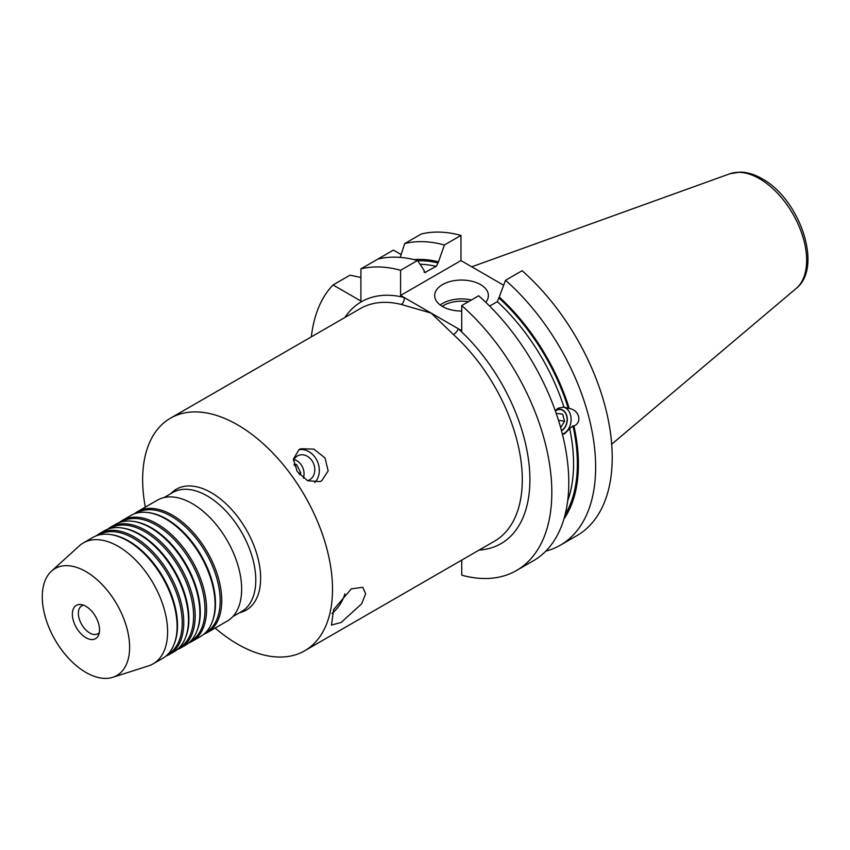 <?xml version="1.0" encoding="UTF-8"?>
<svg xmlns="http://www.w3.org/2000/svg" width="850" height="850" viewBox="0 0 850 850"><rect width="100%" height="100%" fill="white"/><g stroke="black" fill="none" stroke-linecap="round" stroke-linejoin="round"><path stroke-width="1.27" d="M307.477 480.686A13.43 10.922 68.6 0 0 308.422 480.377A13.43 10.922 68.6 0 0 309.623 479.793A13.43 10.922 68.6 0 0 313.374 463.133A13.43 10.922 68.6 0 0 298.626 455.377A13.43 10.922 68.6 0 0 297.415 455.951A13.43 10.922 68.6 0 0 293.409 460.456M321.725 480.781L328.153 470.921L324.998 457.916L313.884 449.119L300.815 448.747L299.083 449.576L293.431 459.011L297.128 471.399L307.658 480.771L320.025 481.599L321.725 480.781M314.744 482.513A18.796 15.289 68.6 0 0 317.018 460.615A18.796 15.289 68.6 0 0 298.796 449.746M341.147 622.466L361.611 603.861L365.649 593.81L362.759 587.297L351.305 588.869L333.625 609.673L331.468 625.058L341.147 622.466M331.967 613.434A24.172 13.951 120 0 0 344.888 593.81M170.797 493.659A69.817 40.311 60 0 1 211.268 492.671A69.817 40.311 60 0 1 258.358 559.757A69.817 40.311 60 0 1 239.541 612.733M145.329 507.121A134.268 77.52 60 0 1 170.446 418.2A134.268 77.52 60 0 1 237.575 424.851A134.268 77.52 60 0 1 325.295 543.171A134.268 77.52 60 0 1 304.714 650.76A134.268 77.52 60 0 1 237.575 644.119A134.268 77.52 60 0 1 215.146 628.054M485.743 302.271A26.849 15.502 0 0 0 488.389 295.556A26.849 15.502 0 0 0 480.526 284.591A26.849 15.502 0 0 0 451.265 281.233A26.849 15.502 0 0 0 434.679 295.556A26.849 15.502 0 0 0 442.553 306.521A26.849 15.502 0 0 0 461.731 311.058M499.226 298.265A153.733 88.761 60 0 1 568.268 408.308L563.954 407.139A151.056 87.21 -120 0 0 497.335 301.644L499.226 297.011A155.199 89.611 60 0 1 569.245 408.467C579.211 409.976 582.548 422.344 573.92 426.009L572.953 425.861A153.733 88.761 60 0 1 565.08 514.717M568.268 408.308L569.245 408.467M567.662 500.873A151.056 87.21 -120 0 0 569.681 428.634L572.953 425.861M569.681 428.634L564.857 433.543L562.477 434.531M562.392 434.169A13.961 10.338 98.9 0 0 564.039 433.415A13.961 10.338 98.9 0 0 571.083 418.933A13.961 10.338 98.9 0 0 563.284 407.044M555.231 410.635L558.099 408.212L563.752 407.108M561.499 430.759A11.284 8.351 98.9 0 0 561.606 430.695A11.284 8.351 98.9 0 0 567.29 418.752A11.284 8.351 98.9 0 0 560.628 409.328A11.284 8.351 98.9 0 0 556.144 410.242A11.284 8.351 98.9 0 0 555.294 410.805M85.946 637.713A19.21 11.092 60 0 1 72.579 617.164A19.21 11.092 60 0 1 81.101 604.573A19.21 11.092 60 0 1 85.946 606.347A19.21 11.092 60 0 1 98.632 634.95A19.21 11.092 60 0 1 85.946 637.713M99.323 632.485A16.108 9.307 60 0 1 97.793 633.792A16.108 9.307 60 0 1 89.739 632.995A16.108 9.307 60 0 1 79.22 618.8A16.108 9.307 60 0 1 81.685 605.88A16.108 9.307 60 0 1 83.576 605.211M136.478 513.166L136.882 512.933A69.009 39.844 60 0 1 171.392 516.343A69.009 39.844 60 0 1 216.474 577.161A69.009 39.844 60 0 1 205.902 632.464L205.488 632.697M134.289 513.867A69.817 40.311 60 0 1 137.466 511.658A69.817 40.311 60 0 1 172.38 515.121A69.817 40.311 60 0 1 217.993 576.651A69.817 40.311 60 0 1 207.283 632.591A69.817 40.311 60 0 1 203.788 634.249M119.096 522.644A69.817 40.311 60 0 1 122.272 520.434L130.783 515.525A69.817 40.311 60 0 1 148.081 512.561L149.271 512.72A69.009 39.844 60 0 1 166.685 519.063A69.009 39.844 60 0 1 212.266 621.839L211.82 622.954A69.817 40.311 60 0 1 200.611 636.448L192.1 641.367A69.817 40.311 60 0 1 188.594 643.014M148.081 512.561A69.817 40.311 60 0 1 165.697 518.978A69.817 40.311 60 0 1 211.82 622.954M121.284 521.932L121.699 521.698A69.009 39.844 60 0 1 156.198 525.119A69.009 39.844 60 0 1 201.291 585.937A69.009 39.844 60 0 1 190.708 641.24L190.304 641.474M122.272 520.434A69.817 40.311 60 0 1 157.186 523.887A69.817 40.311 60 0 1 202.799 585.416A69.817 40.311 60 0 1 192.1 641.367M107.706 529.221A69.817 40.311 60 0 1 110.882 527.011L115.6 524.291A69.817 40.311 60 0 1 132.887 521.326L134.077 521.496A69.009 39.844 60 0 1 151.491 527.839A69.009 39.844 60 0 1 197.083 630.615L196.626 631.731A69.817 40.311 60 0 1 185.417 645.224L180.699 647.944A69.817 40.311 60 0 1 177.204 649.591M132.887 521.326A69.817 40.311 60 0 1 150.503 527.744A69.817 40.311 60 0 1 196.626 631.731M109.894 528.509L110.298 528.275A69.009 39.844 60 0 1 144.808 531.696A69.009 39.844 60 0 1 189.89 592.514A69.009 39.844 60 0 1 179.318 647.817L178.904 648.051M110.882 527.011A69.817 40.311 60 0 1 145.796 530.464A69.817 40.311 60 0 1 191.409 591.993A69.817 40.311 60 0 1 180.699 647.944M96.316 535.798A69.817 40.311 60 0 1 99.493 533.587L104.199 530.867A69.817 40.311 60 0 1 121.497 527.903L122.687 528.073A69.009 39.844 60 0 1 140.101 534.416A69.009 39.844 60 0 1 185.683 637.192L185.236 638.308A69.817 40.311 60 0 1 174.027 651.801L169.309 654.521A69.817 40.311 60 0 1 165.814 656.168M121.497 527.903A69.817 40.311 60 0 1 139.113 534.331A69.817 40.311 60 0 1 185.236 638.308M98.504 535.086L98.908 534.852A69.009 39.844 60 0 1 133.418 538.273A69.009 39.844 60 0 1 178.5 599.091A69.009 39.844 60 0 1 167.917 654.394L167.514 654.628M99.493 533.587A69.817 40.311 60 0 1 134.406 537.041A69.817 40.311 60 0 1 180.009 598.57A69.817 40.311 60 0 1 169.309 654.521M83.343 542.916L92.809 537.444A69.817 40.311 60 0 1 110.107 534.491L111.297 534.65A69.009 39.844 60 0 1 128.701 540.993A69.009 39.844 60 0 1 174.292 643.769L173.836 644.884A69.817 40.311 60 0 1 162.626 658.378L153.159 663.839A69.817 40.311 -120 0 0 163.859 607.899A69.817 40.311 -120 0 0 118.246 546.369A69.817 40.311 -120 0 0 83.343 542.916A69.817 40.311 -120 0 0 79.262 545.902L51.457 571.179A61.763 35.657 -120 0 0 46.718 621.552A61.763 35.657 -120 0 0 85.946 672.456A61.763 35.657 -120 0 0 112.731 677.322A61.763 35.657 -120 0 0 127.256 629.531A61.763 35.657 -120 0 0 85.946 571.604A61.763 35.657 -120 0 0 51.457 571.179M110.107 534.491A69.817 40.311 60 0 1 127.723 540.908A69.817 40.311 60 0 1 173.836 644.884M112.731 677.322L148.538 665.89A69.817 40.311 -120 0 0 153.159 663.839M137.466 511.658L157.367 500.172A69.817 40.311 60 0 1 192.281 503.625A69.817 40.311 60 0 1 237.894 565.154A69.817 40.311 60 0 1 227.194 621.106L207.283 632.591M304.714 650.76L494.487 541.195A134.268 77.52 -120 0 0 453.433 334.56L431.152 313.098L401.285 304.449A5.366 3.836 103.9 0 0 404.037 297.436L461.731 330.746L461.731 305.575L478.678 295.789A170.659 98.526 60 0 1 564.581 443.732A170.659 98.526 60 0 1 533.439 560.734L516.481 570.52A170.659 98.526 60 0 1 461.731 575.174L461.731 560.118M400.233 257.391L404.706 243.578L421.281 234.016A170.659 98.526 60 0 1 460.966 235.418L444.391 244.981L438.09 262.958L436.188 266.348L424.681 272.595L423.842 269.939L417.541 260.493A170.659 98.526 60 0 0 377.846 259.091L393.433 250.091L401.136 254.543M404.706 243.578A170.659 98.526 60 0 1 444.391 244.981M414.131 259.622A155.199 89.611 60 0 1 438.09 261.715M360.899 277.472L349.998 275.166L333.041 284.952L360.899 301.038L360.899 268.876L377.846 259.091M489.642 306.085L497.335 301.644M499.226 297.011L505.538 280.288A170.659 98.526 60 0 1 591.441 428.23A170.659 98.526 60 0 1 560.299 545.222A170.659 98.526 60 0 1 545.806 551.129M505.538 280.288L522.112 270.714A170.659 98.526 60 0 1 608.016 418.657A170.659 98.526 60 0 1 576.863 535.659L560.299 545.222M573.92 426.009A155.199 89.611 60 0 1 563.901 519.021M503.668 285.239L460.966 260.578L460.966 235.418M311.355 336.855A170.659 98.526 60 0 1 333.041 284.952M360.899 268.876A170.659 98.526 60 0 1 400.584 270.279L417.541 260.493M400.584 270.279L400.584 295.439L460.966 260.578M461.731 305.575A170.659 98.526 60 0 1 547.623 453.528A170.659 98.526 60 0 1 516.481 570.52M400.584 295.439L404.037 297.436A139.644 80.623 60 0 0 344.845 317.517M453.433 334.56A5.366 2.125 132.2 0 0 458.277 328.748A139.644 80.623 60 0 1 529.253 466.342A139.644 80.623 60 0 1 479.113 550.077M303.344 478.146A13.133 10.678 68.6 0 0 293.919 459.478M298.754 473.641L300.815 472.834L296.586 464.578L293.973 464.291M300.815 472.834L299.816 474.895M294.302 465.471L296.586 464.578M561.446 430.536A11.039 8.171 98.9 0 0 561.542 430.483A11.039 8.171 98.9 0 0 566.674 415.969A11.039 8.171 98.9 0 0 556.208 410.465A11.039 8.171 98.9 0 0 555.369 411.017M558.471 420.293L564.559 421.249L562.679 414.216L556.994 413.44L556.495 414.269M564.559 421.249L560.745 427.497M232.751 616.654L241.549 611.575A68.744 39.695 -120 0 0 252.089 556.484A68.744 39.695 -120 0 0 207.177 495.901A68.744 39.695 -120 0 0 172.805 492.501L164.008 497.579M471.41 299.986A26.849 15.502 0 0 0 440.215 304.98M468.435 301.707A25.245 14.578 0 0 0 442.234 306.329M729.874 173.772L740.138 172.093C747.373 172.221 754.704 174.452 762.121 178.755C799.489 198.879 823.586 267.187 796.11 288.511A66.597 38.452 -120 0 0 802.071 234.292A66.597 38.452 -120 0 0 759.56 178.744A66.597 38.452 -120 0 0 729.874 173.772L471.75 266.804M401.285 304.449A134.268 77.52 -120 0 0 360.219 308.635L170.446 418.2M424.001 271.989A151.056 87.21 60 0 1 425.744 272.372M436.188 266.348A151.056 87.21 -120 0 0 420.081 264.286M417.722 260.769A153.733 88.761 60 0 1 438.09 262.958M796.11 288.511L611.692 444.242"/></g></svg>
